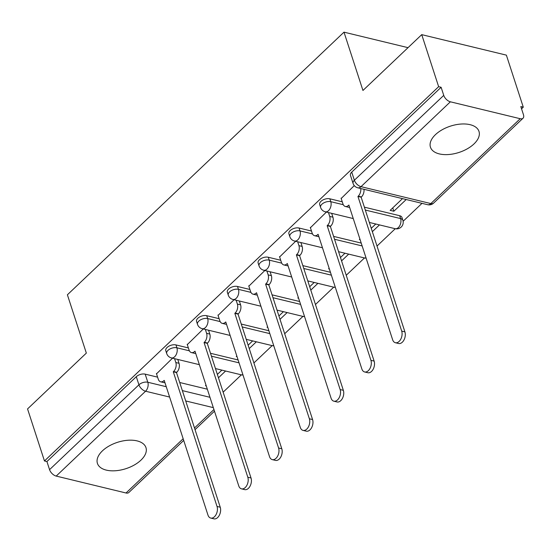 <?xml version="1.0" encoding="UTF-8"?>
<svg xmlns="http://www.w3.org/2000/svg" width="551" height="551" viewBox="0 0 551 551"><rect width="100%" height="100%" fill="white"/><g stroke="black" fill="none" stroke-linecap="round" stroke-linejoin="round"><path stroke-width="0.83" d="M188.373 347.929L175.955 344.919A6.543 3.547 162 0 0 167.077 347.474A6.543 3.547 162 0 0 165.789 350.691L166.719 353.563A6.543 3.547 -18 0 1 168.007 350.346A6.543 3.547 -18 0 1 176.892 347.798L189.392 350.822M219.153 318.705L206.735 315.695A6.543 3.547 162 0 0 197.85 318.251A6.543 3.547 162 0 0 196.562 321.467L197.499 324.346A6.543 3.547 -18 0 1 198.787 321.123A6.543 3.547 -18 0 1 207.665 318.574L220.173 321.605M249.934 289.482L237.509 286.472A6.543 3.547 162 0 0 228.631 289.027A6.543 3.547 162 0 0 227.343 292.244L228.279 295.122A6.543 3.547 -18 0 1 229.567 291.906A6.543 3.547 -18 0 1 238.445 289.351L250.953 292.381M280.707 260.258L268.289 257.255A6.543 3.547 162 0 0 259.404 259.803A6.543 3.547 162 0 0 258.123 263.02L259.053 265.899A6.543 3.547 -18 0 1 260.341 262.682A6.543 3.547 -18 0 1 269.225 260.127L281.726 263.158M311.487 231.034L299.069 228.031A6.543 3.547 162 0 0 290.184 230.58A6.543 3.547 162 0 0 288.896 233.796L289.833 236.675A6.543 3.547 -18 0 1 291.121 233.459A6.543 3.547 -18 0 1 299.999 230.903L312.507 233.934M342.261 201.811L329.842 198.808A6.543 3.547 162 0 0 320.964 201.356A6.543 3.547 162 0 0 319.676 204.573L320.606 207.451A6.543 3.547 -18 0 1 321.894 204.235A6.543 3.547 -18 0 1 330.779 201.68L343.28 204.71M473.963 143.956A25.518 13.83 162 0 0 478.984 131.407A25.518 13.83 162 0 0 460.815 124.058A25.518 13.83 162 0 0 435.469 134.637A25.518 13.83 162 0 0 430.448 147.179A25.518 13.83 162 0 0 448.617 154.528A25.518 13.83 162 0 0 473.963 143.956M140.939 460.161A25.518 13.83 162 0 0 145.96 447.619A25.518 13.83 162 0 0 127.791 440.27A25.518 13.83 162 0 0 102.445 450.842A25.518 13.83 162 0 0 97.424 463.391A25.518 13.83 162 0 0 115.593 470.74A25.518 13.83 162 0 0 140.939 460.161M223.127 392.167L241.372 374.845M253.908 362.944L272.153 345.622M284.688 333.72L302.926 316.398M315.461 304.496L333.706 287.174M346.242 275.273L364.487 257.951M377.015 246.049L395.26 228.727M403.118 221.268L421.997 203.347M521.549 108.822L523.285 107.169L520.819 106.57L523.45 114.677A6.543 3.637 46.5 0 1 523.023 118.231A6.543 3.637 46.5 0 1 520.213 118.713L450.381 101.804L361.008 186.665L430.841 203.574L520.213 118.713M421.735 34.644L438.644 86.679L44.459 460.96L27.55 408.925L86.342 353.101L67.394 294.792L343.996 32.158L362.944 90.467L421.735 34.644L506.376 55.134L523.285 107.169M183.703 440.407L128.831 492.511A6.543 3.637 -133.5 0 1 126.027 492.993L56.195 476.085A6.543 3.637 -133.5 0 1 49.556 469.659L46.925 461.552L136.297 376.698A6.543 3.547 -18 0 1 145.182 374.143L157.6 377.153M179.722 382.504L207.334 389.192M46.925 461.552L44.459 460.96M441.11 87.278L351.738 172.132A6.543 3.547 162 0 0 350.45 175.349L353.088 183.455A6.543 3.547 -18 0 1 354.376 180.239L443.748 95.378L441.11 87.278L438.644 86.679M443.748 95.378A6.543 3.637 46.5 0 0 450.381 101.804M354.272 185.611L341.186 198.498M402.499 198.622L390.149 210.351L393.855 211.247L392.753 207.879M326.412 212.059L310.406 227.721M359.913 239.058L359.376 239.575L360.14 239.761M295.639 241.283L279.632 256.945M329.14 268.282L328.596 268.798L329.367 268.984M264.859 270.507L248.852 286.162M298.36 297.506L297.815 298.022L298.587 298.208M234.079 299.73L218.072 315.386M267.579 326.729L267.042 327.246L267.814 327.432M203.305 328.954L187.299 344.609M236.806 355.953L236.262 356.469L237.033 356.655M210.496 353.287L238.108 359.968M241.276 324.064L268.888 330.745M272.049 294.84L299.668 301.521M302.83 265.616L330.442 272.297M333.61 236.393L361.222 243.081M364.383 207.169L399.675 215.716L400.611 218.589A6.543 3.547 -18 0 1 402.891 220.317L401.954 217.438A6.543 3.547 162 0 0 399.675 215.716M408.029 47.661L343.996 32.158M172.525 358.178L156.518 373.833M218.458 377.786L225.579 371.023M249.238 348.563L256.36 341.799M280.011 319.339L287.133 312.575M310.792 290.115L317.913 283.352M341.565 260.892L348.687 254.128M372.345 231.668L379.467 224.904M393.855 211.247L406.204 199.524M206.026 385.177L205.489 385.686L206.253 385.879M375.768 224.009L371.25 228.3M344.988 253.233L340.47 257.524M314.208 282.456L309.696 286.74M283.434 311.68L278.916 315.964M252.654 340.904L248.136 345.188M221.881 370.127L217.363 374.411M341.069 198.146L342.929 203.856A6.543 4.126 -76.4 0 0 345.332 206.473A6.543 4.126 -76.4 0 0 348.569 205.344L348.866 205.062L392.622 339.726A7.528 4.745 -76.4 0 0 395.391 342.729A7.528 4.745 -76.4 0 0 400.722 339.285A7.528 4.745 -76.4 0 0 401.7 331.11L357.943 196.445L358.24 196.163A6.543 4.126 -76.4 0 0 360.774 188.525M363.984 189.296A6.543 4.126 103.6 0 1 361.449 196.941L361.153 197.224L404.909 331.881A7.528 4.745 103.6 0 1 403.931 340.063A7.528 4.745 103.6 0 1 398.6 343.507L395.391 342.729M349.596 207.286A6.543 4.126 103.6 0 1 348.542 207.252L345.332 206.473M357.943 196.445L361.153 197.224M310.296 227.363L312.148 233.08A6.543 4.126 -76.4 0 0 314.559 235.697A6.543 4.126 -76.4 0 0 317.796 234.568L318.092 234.285L361.849 368.95A7.528 4.745 -76.4 0 0 364.61 371.953A7.528 4.745 -76.4 0 0 369.948 368.509A7.528 4.745 -76.4 0 0 370.919 360.326L327.163 225.669L327.459 225.387A6.543 4.126 -76.4 0 0 329.712 216.412L332.914 217.184A6.543 4.126 103.6 0 1 330.669 226.165L330.373 226.447L374.129 361.105A7.528 4.745 103.6 0 1 373.151 369.287A7.528 4.745 103.6 0 1 367.82 372.731L364.61 371.953M331.661 213.333L332.914 217.184M318.815 236.51A6.543 4.126 103.6 0 1 317.762 236.469L314.559 235.697M328.458 212.555L329.712 216.412M327.163 225.669L330.373 226.447M279.515 256.587L281.375 262.304A6.543 4.126 -76.4 0 0 283.779 264.921A6.543 4.126 -76.4 0 0 287.016 263.791L287.312 263.509L331.068 398.166A7.528 4.745 -76.4 0 0 333.837 401.176A7.528 4.745 -76.4 0 0 339.168 397.732A7.528 4.745 -76.4 0 0 340.146 389.55L296.39 254.893L296.686 254.61A6.543 4.126 -76.4 0 0 298.931 245.636L302.141 246.407A6.543 4.126 103.6 0 1 299.896 255.388L299.599 255.664L343.349 390.328A7.528 4.745 103.6 0 1 342.378 398.504A7.528 4.745 103.6 0 1 337.04 401.954L333.837 401.176M300.887 242.557L302.141 246.407M288.035 265.734A6.543 4.126 103.6 0 1 286.988 265.692L283.779 264.921M297.678 241.779L298.931 245.636M296.39 254.893L299.599 255.664M248.735 285.811L250.595 291.527A6.543 4.126 -76.4 0 0 252.999 294.144A6.543 4.126 -76.4 0 0 256.243 293.008L256.539 292.733L300.288 427.39A7.528 4.745 -76.4 0 0 303.057 430.4A7.528 4.745 -76.4 0 0 308.388 426.956A7.528 4.745 -76.4 0 0 309.366 418.774L265.61 284.116L265.906 283.834A6.543 4.126 -76.4 0 0 268.151 274.859L271.361 275.631A6.543 4.126 103.6 0 1 269.115 284.612L268.819 284.888L312.575 419.552A7.528 4.745 103.6 0 1 311.597 427.728A7.528 4.745 103.6 0 1 306.266 431.171L303.057 430.4M270.107 271.774L271.361 275.631M257.262 294.957A6.543 4.126 103.6 0 1 256.208 294.916L252.999 294.144M266.904 271.002L268.151 274.859M265.61 284.116L268.819 284.888M217.962 315.034L219.815 320.751A6.543 4.126 -76.4 0 0 222.225 323.361A6.543 4.126 -76.4 0 0 225.462 322.232L225.758 321.956L269.515 456.614A7.528 4.745 -76.4 0 0 272.284 459.624A7.528 4.745 -76.4 0 0 277.614 456.18A7.528 4.745 -76.4 0 0 278.586 447.997L234.836 313.333L235.132 313.058A6.543 4.126 -76.4 0 0 237.378 304.076L240.587 304.855A6.543 4.126 103.6 0 1 238.335 313.829L238.039 314.111L281.795 448.776A7.528 4.745 103.6 0 1 280.824 456.951A7.528 4.745 103.6 0 1 275.486 460.395L272.284 459.624M239.334 300.998L240.587 304.855M226.482 324.181A6.543 4.126 103.6 0 1 225.435 324.14L222.225 323.361M236.124 300.226L237.378 304.076M234.836 313.333L238.039 314.111M187.182 344.258L189.041 349.975A6.543 4.126 -76.4 0 0 191.445 352.585A6.543 4.126 -76.4 0 0 194.682 351.455L194.978 351.18L238.735 485.837A7.528 4.745 -76.4 0 0 241.503 488.847A7.528 4.745 -76.4 0 0 246.834 485.397A7.528 4.745 -76.4 0 0 247.812 477.221L204.056 342.557L204.352 342.281A6.543 4.126 -76.4 0 0 206.597 333.3L209.807 334.078A6.543 4.126 103.6 0 1 207.562 343.053L207.266 343.335L251.022 477.999A7.528 4.745 103.6 0 1 250.044 486.175A7.528 4.745 103.6 0 1 244.713 489.619L241.503 488.847M208.554 330.221L209.807 334.078M195.708 353.405A6.543 4.126 103.6 0 1 194.655 353.363L191.445 352.585M205.344 329.45L206.597 333.3M204.056 342.557L207.266 343.335M156.408 373.482L158.261 379.198A6.543 4.126 -76.4 0 0 160.672 381.809A6.543 4.126 -76.4 0 0 163.909 380.679L164.205 380.397L207.961 515.061A7.528 4.745 -76.4 0 0 210.723 518.064A7.528 4.745 -76.4 0 0 216.061 514.62A7.528 4.745 -76.4 0 0 217.032 506.445L173.283 371.78L173.572 371.505A6.543 4.126 -76.4 0 0 175.824 362.524L179.027 363.302A6.543 4.126 103.6 0 1 176.781 372.276L176.485 372.559L220.242 507.223A7.528 4.745 103.6 0 1 219.264 515.399A7.528 4.745 103.6 0 1 213.933 518.842L210.723 518.064M177.78 359.445L179.027 363.302M164.928 382.628A6.543 4.126 103.6 0 1 163.874 382.587L160.672 381.809M174.571 358.667L175.824 362.524M173.283 371.78L176.485 372.559M175.955 344.919L176.892 347.798A6.543 4.126 103.6 0 1 174.646 356.772A6.543 4.126 -76.4 0 1 171.402 357.902L199.366 364.672M206.735 315.695L207.665 318.574A6.543 4.126 103.6 0 1 205.42 327.549A6.543 4.126 -76.4 0 1 202.183 328.678L230.146 335.449M237.509 286.472L238.445 289.351A6.543 4.126 103.6 0 1 236.2 298.325A6.543 4.126 -76.4 0 1 232.963 299.455L260.919 306.225M268.289 257.255L269.225 260.127A6.543 4.126 103.6 0 1 266.973 269.102A6.543 4.126 -76.4 0 1 263.736 270.231L291.699 277.001M299.069 228.031L299.999 230.903A6.543 4.126 103.6 0 1 297.754 239.885A6.543 4.126 -76.4 0 1 294.516 241.014L322.48 247.778M329.842 198.808L330.779 201.68A6.543 4.126 103.6 0 1 328.534 210.661A6.543 4.126 -76.4 0 1 325.29 211.791L353.253 218.561M145.182 374.143L147.813 382.249L166.257 386.712M182.353 390.611L209.965 397.299M213.327 407.63L185.708 400.949M169.612 397.051L145.567 391.224L56.195 476.085M126.027 492.993L183.159 438.748M194.496 427.982L213.94 409.524M211.432 356.16L239.044 362.847M242.206 326.936L269.825 333.624M272.986 297.712L300.598 304.4M303.766 268.489L331.378 275.176M334.54 239.265L362.159 245.953M365.32 210.048L400.611 218.589A6.543 4.126 -76.4 0 1 398.366 227.563A6.543 4.126 -76.4 0 1 395.129 228.693A6.543 6.543 0 0 0 402.891 220.317M366.098 258.102A6.543 6.543 0 0 1 364.349 257.916A6.543 4.126 -76.4 0 0 366.009 257.806M335.325 287.319A6.543 6.543 0 0 1 333.569 287.14A6.543 4.126 -76.4 0 0 335.228 287.03M304.545 316.543A6.543 6.543 0 0 1 302.795 316.364A6.543 4.126 -76.4 0 0 304.448 316.253M273.771 345.766A6.543 6.543 0 0 1 272.015 345.587A6.543 4.126 -76.4 0 0 273.675 345.477M242.991 374.99A6.543 6.543 0 0 1 241.242 374.811A6.543 4.126 -76.4 0 0 242.895 374.694M351.738 172.132L354.376 180.239A6.543 3.637 -133.5 0 0 361.008 186.665A6.543 4.126 103.6 0 1 357.771 187.795L427.604 204.703A6.543 6.543 0 0 0 433.644 203.085L523.023 118.231M136.297 376.698L138.935 384.805A6.543 3.547 -18 0 1 147.813 382.249A6.543 4.126 -76.4 0 1 145.567 391.224A6.543 3.637 -133.5 0 1 138.935 384.805L49.556 469.659M433.644 203.085A6.543 3.637 46.5 0 1 430.841 203.574A6.543 4.126 103.6 0 1 427.604 204.703M348.569 205.344L348.99 205.447M358.24 196.163L361.449 196.941M401.7 331.11L404.909 331.881M317.796 234.568L318.216 234.664M327.459 225.387L330.669 226.165M370.919 360.326L374.129 361.105M287.016 263.791L287.436 263.888M296.686 254.61L299.896 255.388M340.146 389.55L343.349 390.328M256.243 293.008L256.663 293.111M265.906 283.834L269.115 284.612M309.366 418.774L312.575 419.552M225.462 322.232L225.882 322.335M235.132 313.058L238.335 313.829M278.586 447.997L281.795 448.776M194.682 351.455L195.102 351.559M204.352 342.281L207.562 343.053M247.812 477.221L251.022 477.999M163.909 380.679L164.329 380.782M173.572 371.505L176.781 372.276M217.032 506.445L220.242 507.223M395.129 228.693L369.349 222.452M320.606 207.451A6.543 6.543 0 0 0 325.29 211.791M364.349 257.916L338.576 251.676M289.833 236.675A6.543 6.543 0 0 0 294.516 241.014M333.569 287.14L307.795 280.9M259.053 265.899A6.543 6.543 0 0 0 263.736 270.231M302.795 316.364L277.015 310.123M228.279 295.122A6.543 6.543 0 0 0 232.963 299.455M272.015 345.587L246.242 339.347M197.499 324.346A6.543 6.543 0 0 0 202.183 328.678M241.242 374.811L215.462 368.571M166.719 353.563A6.543 6.543 0 0 0 171.402 357.902M195.033 429.649L214.477 411.184M353.088 183.455A6.543 6.543 0 0 0 357.771 187.795"/></g></svg>
